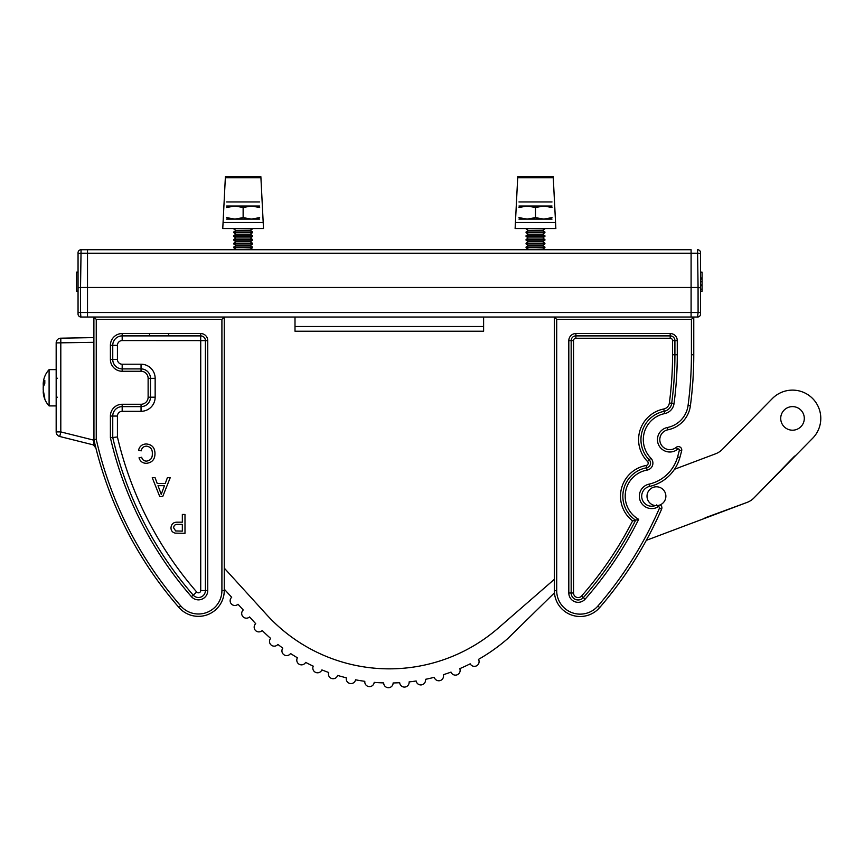 <?xml version="1.0" encoding="UTF-8"?>
<svg xmlns="http://www.w3.org/2000/svg" width="864" height="864" viewBox="0 0 864 864"><rect width="100%" height="100%" fill="white"/><g stroke="black" fill="none" stroke-linecap="round" stroke-linejoin="round"><path stroke-width="1.3" d="M691.092 249.728L87.512 249.728L691.092 249.728L691.092 317.034M87.512 249.728L81.065 249.728L87.512 249.728L87.512 317.034L295.002 317.034L295.002 326.506L483.613 326.506L483.613 331.214L295.002 331.214L295.002 326.506M483.613 326.506L483.613 317.034L693.77 317.034L693.77 354.758A386.672 386.672 0 0 1 690.39 405.799A28.296 28.296 0 0 1 667.872 429.808A10.022 10.022 0 0 0 665.55 448.697A10.022 10.022 0 0 0 676.199 447.368A3.391 3.391 0 0 1 681.653 450.824A386.672 386.672 0 0 1 679.871 457.531A40.727 40.727 0 0 1 649.523 486.443A10.022 10.022 0 0 0 641.704 496.217A10.022 10.022 0 0 0 655.29 505.58A10.022 10.022 0 0 1 641.704 496.217M87.512 317.034L81.065 317.034A3.013 3.013 0 0 1 78.052 314.01L78.052 252.752A3.013 3.013 0 0 1 81.065 249.728L80.546 287.453L698.069 287.453L697.55 249.728A3.013 3.013 0 0 1 700.564 252.752L700.564 314.01A3.013 3.013 0 0 1 697.55 317.034L693.77 317.034L691.416 319.388L556.708 319.388L556.708 590.706A23.447 23.447 0 0 0 597.888 606.031A384.307 384.307 0 0 0 659.448 508.205A1.037 1.037 0 0 0 657.979 506.898A12.377 12.377 0 0 1 639.349 496.217A12.377 12.377 0 0 1 649.015 484.142A38.362 38.362 0 0 0 677.592 456.905A384.307 384.307 0 0 0 679.363 450.241A1.037 1.037 0 0 0 677.7 449.183A12.377 12.377 0 0 1 657.45 439.636A12.377 12.377 0 0 1 667.408 427.496L667.872 429.808A28.296 28.296 0 0 0 690.39 405.799A386.672 386.672 0 0 0 693.77 354.758L691.416 354.758L691.416 319.388M526.057 228.528L544.914 228.852L542.678 230.418L528.304 230.418L526.057 231.995L526.057 232.621L544.914 232.621L542.678 234.187L528.304 234.187L526.057 235.764L526.057 236.39L544.914 236.39L542.678 237.967L528.304 237.967L526.057 239.533L526.057 240.16L544.914 240.16L542.678 241.736L528.304 241.736L526.057 243.302L526.057 243.94L544.914 243.94L542.678 245.506L528.304 245.506L526.057 247.082L526.057 247.709L544.914 247.709L542.678 249.286L527.656 249.728M542.678 230.418L544.914 231.995L526.068 231.995M542.678 234.187L544.914 235.764L526.068 235.764M542.678 237.967L544.914 239.533L526.068 239.533M542.678 241.736L544.914 243.302L526.068 243.302M542.678 245.506L544.914 247.082L526.068 247.082M552.01 201.949L518.962 201.949M518.962 206.021L552.01 206.021M518.962 219.1L527.224 219.1L518.962 217.631M552.01 219.1L527.224 219.1L535.486 217.631L535.486 207.49L527.224 206.021L518.962 207.49M552.01 207.49L543.748 206.021L535.486 207.49M552.01 217.631L543.748 219.1L535.486 217.631M233.701 228.528L252.558 228.852L250.312 230.418L235.937 230.418L233.701 231.995L233.701 232.621L252.558 232.621L250.312 234.187L235.937 234.187L233.701 235.764L233.701 236.39L252.558 236.39L250.312 237.967L235.937 237.967L233.701 239.533L233.701 240.16L252.558 240.16L250.312 241.736L235.937 241.736L233.701 243.302L233.701 243.94L252.558 243.94L250.312 245.506L235.937 245.506L233.701 247.082L233.701 247.709L252.558 247.709L250.312 249.286L235.3 249.728M250.312 230.418L252.558 231.995L233.712 231.995M250.312 234.187L252.558 235.764L233.712 235.764M250.312 237.967L252.558 239.533L233.712 239.533M250.312 241.736L252.558 243.302L233.712 243.302M250.312 245.506L252.558 247.082L233.712 247.082M259.654 201.949L226.606 201.949M226.606 206.021L259.654 206.021M226.606 219.1L234.868 219.1L226.606 217.631M259.654 219.1L234.868 219.1L243.13 217.631L243.13 207.49L234.868 206.021L226.606 207.49M259.654 207.49L251.392 206.021L243.13 207.49M259.654 217.631L251.392 219.1L243.13 217.631M800.777 410A11.794 11.794 0 0 1 800.917 426.676A11.794 11.794 0 0 1 784.242 426.816A11.794 11.794 0 0 1 784.102 410.141A11.794 11.794 0 0 1 800.777 410A11.794 11.794 0 0 0 784.102 410.141A11.794 11.794 0 0 0 784.242 426.816M663.163 502.837A9.428 9.428 0 0 1 649.825 502.945A9.428 9.428 0 0 1 649.717 489.607A9.428 9.428 0 0 1 663.055 489.499A9.428 9.428 0 0 1 663.163 502.837M224.262 589.14L231.682 597.283A4.72 4.72 0 0 0 231.541 604.13A4.72 4.72 0 0 0 238.021 604.26L243.238 609.984A4.72 4.72 0 0 0 243.097 616.831A4.72 4.72 0 0 0 249.577 616.961L255.712 623.7A4.72 4.72 0 0 0 255.571 630.547A4.72 4.72 0 0 0 262.213 630.515A180.144 180.144 0 0 0 262.98 631.282A180.144 180.144 0 0 0 270.637 638.388A4.72 4.72 0 0 0 270.918 644.814A4.72 4.72 0 0 0 277.895 644.414A180.144 180.144 0 0 0 282.798 648.14A4.72 4.72 0 0 0 283.327 654.242A4.72 4.72 0 0 0 290.552 653.508A180.144 180.144 0 0 0 297.41 657.796A4.72 4.72 0 0 0 298.188 663.509A4.72 4.72 0 0 0 305.64 662.386A180.144 180.144 0 0 0 313.232 666.144A4.72 4.72 0 0 0 314.226 671.447A4.72 4.72 0 0 0 321.883 669.902A180.144 180.144 0 0 0 328.676 672.484A4.72 4.72 0 0 0 329.832 677.376A4.72 4.72 0 0 0 337.64 675.432A180.144 180.144 0 0 0 346.356 677.808A4.72 4.72 0 0 0 352.328 683.381A4.72 4.72 0 0 0 355.568 679.806A180.144 180.144 0 0 0 364.824 681.329A4.72 4.72 0 0 0 371.11 686.34A4.72 4.72 0 0 0 374.198 682.366A180.144 180.144 0 0 0 383.692 682.906A4.72 4.72 0 0 0 390.247 687.334A4.72 4.72 0 0 0 393.12 682.96A180.144 180.144 0 0 0 399.697 682.7A4.72 4.72 0 0 0 406.436 686.621A4.72 4.72 0 0 0 409.104 681.912A180.144 180.144 0 0 0 416.156 680.983A4.72 4.72 0 0 0 423.025 684.385A4.72 4.72 0 0 0 425.434 679.342A180.144 180.144 0 0 0 434.257 677.3A4.72 4.72 0 0 0 441.245 680.098A4.72 4.72 0 0 0 443.329 674.708A180.144 180.144 0 0 0 451.019 672.095A4.72 4.72 0 0 0 458.05 674.341A4.72 4.72 0 0 0 459.788 668.639A180.144 180.144 0 0 0 470.2 663.811A4.72 4.72 0 0 0 477.23 665.399A4.72 4.72 0 0 0 478.516 659.362A180.144 180.144 0 0 0 507.514 638.798L554.44 592.866M224.262 568.112L266.522 614.563A165.996 165.996 0 0 0 498.226 628.117L554.353 579.323M674.514 469.26L715.543 453.816A18.857 18.857 0 0 0 722.347 449.388L772.34 398.563A28.296 28.296 0 0 1 812.344 398.239A28.296 28.296 0 0 1 812.678 438.242L753.948 497.956A18.857 18.857 0 0 1 747.144 502.384L705.046 517.849M794.621 456.095L753.948 497.956M747.144 502.384L646.337 540.335M95.893 448.027L93.323 444.884L59.746 436.493L60.804 431.914L93.895 440.186L93.895 445.025L59.746 436.493A4.72 4.72 0 0 1 56.171 431.914L56.171 342.9A4.72 4.72 0 0 1 60.804 338.191L93.895 337.608L93.895 342.328L93.895 317.034L96.25 319.388L96.25 439.366L93.895 439.636A385.052 385.052 0 0 0 178.967 607.489A385.052 385.052 0 0 1 93.895 439.636M263.196 222.502L260.863 176.666L225.396 176.666L222.761 228.528L263.498 228.528L263.196 222.502L223.063 222.502M260.863 176.666L225.396 176.666M555.552 222.502L553.219 176.666L517.752 176.666L515.117 228.528L555.854 228.528L555.552 222.502L515.419 222.502M553.219 176.666L517.752 176.666M483.613 317.034L295.002 317.034M697.55 317.034L698.09 312.509L700.564 312.509L700.564 291.222L702.076 291.222L702.076 289.159L700.564 289.159M702.076 289.159L702.076 272.117L700.564 272.117L700.564 253.908A3.013 0.713 180 0 0 698.069 253.206L691.092 253.206L691.092 312.509L698.09 312.541M702.076 284.936L700.564 284.936L700.564 281.783L702.076 281.783M691.092 253.206L80.546 253.206A3.013 0.713 -0 0 0 78.052 253.908M698.09 312.509L698.069 287.453M702.076 279.137L700.564 279.137M702.076 285.66L700.564 285.66M702.076 277.927L700.564 277.927M698.09 287.453L700.564 287.809M78.052 290.984L76.54 291.222L78.052 290.984M80.546 287.453L80.525 312.509L87.512 312.509L87.512 253.206M78.052 272.117L76.54 272.117L76.54 290.984M78.052 312.509L80.525 312.509L80.86 316.678M80.827 316.548L80.687 315.706M78.052 287.809L80.525 287.453L78.052 287.809M664.654 413.618L664.189 411.307A28.879 28.879 0 0 0 649.199 459.842A28.879 28.879 0 0 1 664.189 411.307A9.428 9.428 0 0 0 671.695 403.304A367.805 367.805 0 0 0 674.914 354.758L674.914 340.61A4.72 4.72 0 0 0 670.194 335.891L575.888 335.891A4.72 4.72 0 0 0 571.169 340.61L571.169 592.996A6.955 6.955 0 0 0 583.351 597.596A367.805 367.805 0 0 0 635.612 520.193L638.68 519.318A370.159 370.159 0 0 1 585.122 599.152A9.31 9.31 0 0 1 568.814 592.996L568.814 340.61A7.074 7.074 0 0 1 575.888 333.536L670.194 333.536A7.074 7.074 0 0 1 677.268 340.61L677.268 354.758A370.159 370.159 0 0 1 674.028 403.618A11.794 11.794 0 0 1 664.654 413.618A26.525 26.525 0 0 0 650.884 458.19A7.074 7.074 0 0 1 647.071 470.102A26.525 26.525 0 0 0 638.68 519.318M632.599 520.916L635.612 520.193A28.879 28.879 0 0 1 622.836 496.217A28.879 28.879 0 0 0 635.612 520.193A28.879 28.879 0 0 1 646.65 467.791A4.72 4.72 0 0 0 649.199 459.842A28.879 28.879 0 0 1 664.189 411.307A9.428 9.428 0 0 0 671.695 403.304A367.805 367.805 0 0 0 674.914 354.758L672.559 354.758L672.559 340.61A2.354 2.354 0 0 0 670.194 338.256L575.888 338.256A2.354 2.354 0 0 0 573.534 340.61L573.534 592.996A4.601 4.601 0 0 0 581.58 596.03A365.45 365.45 0 0 0 632.599 520.916A31.244 31.244 0 0 1 646.24 465.469A2.354 2.354 0 0 0 647.514 461.495L650.884 458.19M661.9 507.794A3.391 3.391 0 0 0 660.215 504.868A3.391 3.391 0 0 1 661.608 509.155A386.672 386.672 0 0 1 599.67 607.576A25.801 25.801 0 0 1 554.353 590.706L554.353 317.034L556.708 319.388M646.24 465.469L646.65 467.791A28.879 28.879 0 0 0 622.836 496.217A28.879 28.879 0 0 1 646.65 467.791L647.071 470.102M165.262 483.473L167.4 477.673L170.23 477.673L162.734 496.53L159.732 496.53L152.248 477.673L155.066 477.673L157.216 483.473L165.262 483.473M182.336 522.18L182.336 514.447L184.993 514.447L184.993 533.304L175.273 533.131C172.498 532.516 171.061 530.766 170.975 527.882C171.364 523.908 173.61 522.007 177.714 522.18L182.336 522.18M152.323 453.784C152.55 449.366 150.606 446.818 146.48 446.137C143.543 446.342 141.782 447.919 141.199 450.857L138.532 450.241C139.579 446.245 142.139 444.15 146.232 443.966C152.032 444.474 154.948 447.746 154.98 453.773C154.85 459.572 151.956 462.748 146.286 463.309C142.56 463.212 140.141 461.376 139.018 457.823L141.674 457.25C142.333 459.724 143.921 461.009 146.416 461.128C150.487 460.566 152.464 458.125 152.323 453.784M221.908 319.388L224.262 317.034L224.262 590.544A25.823 25.823 0 0 1 178.967 607.489A25.823 25.823 0 0 0 224.262 590.544A25.823 25.823 0 0 1 178.967 607.489L180.749 605.934A23.458 23.458 0 0 0 221.908 590.544L221.908 319.388L96.25 319.388M117.428 436.968L112.752 437.508L117.428 436.968A361.508 361.508 0 0 0 196.733 592.034A2.279 2.279 0 0 0 200.729 590.544L200.729 340.61L122.18 340.567A4.752 4.752 0 0 0 117.428 345.33L117.428 359.467A4.752 4.752 0 0 0 122.18 364.219L141.048 364.219A14.105 14.105 0 0 1 155.153 378.335L155.153 397.192A14.105 14.105 0 0 1 141.048 411.307L122.18 411.307A4.752 4.752 0 0 0 117.428 416.059L117.428 436.968M155.153 397.192L150.476 397.192A9.428 9.428 0 0 1 141.048 406.631L122.18 406.631A9.428 9.428 0 0 0 112.752 416.059L112.752 437.508A366.185 366.185 0 0 0 193.201 595.102A6.955 6.955 0 0 0 205.405 590.544L205.405 340.61A4.72 4.72 0 0 0 200.686 335.891L122.18 335.891A9.428 9.428 0 0 0 112.752 345.33L112.752 359.467A9.428 9.428 0 0 0 122.18 368.906L141.048 368.906A9.428 9.428 0 0 1 150.476 378.335L150.476 397.192L150.476 378.335L148.122 378.335A7.074 7.074 0 0 0 141.048 371.261L122.18 371.261A11.794 11.794 0 0 1 110.398 359.467L110.398 345.33A11.794 11.794 0 0 1 122.18 333.536L200.686 333.536A7.074 7.074 0 0 1 207.76 340.61L207.76 590.544A9.31 9.31 0 0 1 191.419 596.657A368.55 368.55 0 0 1 110.398 437.767L112.752 437.508A366.185 366.185 0 0 0 193.201 595.102A6.955 6.955 0 0 0 205.405 590.544L200.729 590.544M182.336 531.122L182.336 524.362L177.79 524.362C175.241 524.221 173.858 525.366 173.632 527.807L175.662 530.96L182.336 531.122M162.529 490.871L164.452 485.654L158.015 485.654L161.233 494.359L162.529 490.871M56.171 367.157L56.171 373.496M56.171 342.9L93.895 342.328L93.96 445.025A6.221 6.221 0 0 1 94.662 442.973M56.171 402.03L56.171 408.791M56.171 356.94L56.171 350.179L56.171 356.94M56.171 431.914A4.72 4.72 0 0 0 59.746 436.493A4.72 4.72 0 0 1 56.171 431.914L60.804 431.914L60.804 338.191M56.171 405.907L56.171 369.619L49.097 369.619L49.097 405.907C45.414 401.879 43.448 397.138 43.2 391.684C43.448 397.138 45.414 401.879 49.097 405.907L56.171 405.907L49.097 405.907M43.373 391.792L44.809 398.304L43.211 390.02L43.211 387.277L44.809 383.314L44.809 380.419L43.211 383.746L44.107 384.372M43.297 384.372L43.211 388.26M43.211 390.02L43.211 387.277M43.211 384.372L43.211 383.746M87.512 312.509L691.092 312.509M649.825 502.945A9.428 9.428 0 0 1 649.717 489.607A9.428 9.428 0 0 1 663.055 489.499M260.917 177.768L225.342 177.768M553.273 177.768L517.698 177.768M647.514 461.495A31.244 31.244 0 0 1 663.725 408.996A7.074 7.074 0 0 0 669.362 402.991A365.45 365.45 0 0 0 672.559 354.758M556.708 590.706L554.353 590.706A25.801 25.801 0 0 0 599.67 607.576A386.672 386.672 0 0 0 661.608 509.155L659.448 508.205M679.363 450.241L681.653 450.824A386.672 386.672 0 0 1 679.871 457.531A40.727 40.727 0 0 1 649.523 486.443L649.015 484.142M659.804 439.636A10.022 10.022 0 0 0 676.199 447.368A3.391 3.391 0 0 1 681.761 449.982M667.408 427.496A25.931 25.931 0 0 0 688.057 405.486A384.307 384.307 0 0 0 691.416 354.758M646.65 467.791A4.72 4.72 0 0 0 649.199 459.842M568.814 592.996L571.169 592.996A6.955 6.955 0 0 0 583.351 597.596A367.805 367.805 0 0 0 635.612 520.193M575.888 333.536L575.888 335.891A4.72 4.72 0 0 0 571.169 340.61L568.814 340.61M677.268 340.61L674.914 340.61A4.72 4.72 0 0 0 670.194 335.891L670.194 338.256M581.58 596.03L585.122 599.152M670.194 333.536L670.194 335.891M669.362 402.991L674.028 403.618M677.268 354.758L674.914 354.758M679.871 457.531L677.592 456.905M677.7 449.183L676.199 447.368M656.78 504.868L657.979 506.898M688.057 405.486L690.39 405.799M599.67 607.576L597.888 606.031M573.534 340.61L571.169 340.61M575.888 335.891L575.888 338.256M573.534 592.996L571.169 592.996M674.914 340.61L672.559 340.61M664.189 411.307L663.725 408.996M110.398 437.767L110.398 416.059A11.794 11.794 0 0 1 122.18 404.266L141.048 404.266A7.074 7.074 0 0 0 148.122 397.192L148.122 378.335M96.25 439.366A382.687 382.687 0 0 0 180.749 605.934M122.18 411.307L122.18 406.631A9.428 9.428 0 0 0 112.752 416.059L117.428 416.059M148.122 397.192L150.476 397.192A9.428 9.428 0 0 1 141.048 406.631L141.048 404.266M141.048 364.219L141.048 368.906A9.428 9.428 0 0 1 150.476 378.335L155.153 378.335M117.428 359.467L112.752 359.467A9.428 9.428 0 0 0 122.18 368.906L122.18 371.261M122.18 340.567L122.18 335.891A9.428 9.428 0 0 0 112.752 345.33L117.428 345.33M207.76 340.61L205.405 340.61A4.72 4.72 0 0 0 200.686 335.891L200.686 340.567M205.405 340.61L200.729 340.61M122.18 364.219L122.18 368.906M191.419 596.657L196.733 592.034M141.048 411.307L141.048 406.631M110.398 345.33L112.752 345.33M112.752 359.467L110.398 359.467M122.18 333.536L122.18 335.891M141.048 368.906L141.048 371.261M200.686 333.536L200.686 335.891M207.76 590.544L205.405 590.544M122.18 406.631L122.18 404.266M112.752 416.059L110.398 416.059M221.908 590.544L224.262 590.544M528.304 230.418L526.057 228.852M528.304 234.187L526.057 232.621M528.304 237.967L526.057 236.39M528.304 241.736L526.057 240.16M528.304 245.506L526.057 243.94M528.304 249.286L526.057 247.709M542.678 249.286L543.316 249.728M544.914 247.082L544.914 247.709M544.914 243.302L544.914 243.94M544.914 239.533L544.914 240.16M544.914 235.764L544.914 236.39M544.914 231.995L544.914 232.621M235.937 230.418L233.701 228.852M235.937 234.187L233.701 232.621M235.937 237.967L233.701 236.39M235.937 241.736L233.701 240.16M235.937 245.506L233.701 243.94M235.937 249.286L233.701 247.709M250.312 249.286L250.96 249.728M252.558 247.082L252.558 247.709M252.558 243.302L252.558 243.94M252.558 239.533L252.558 240.16M252.558 235.764L252.558 236.39M252.558 231.995L252.558 232.621M57.305 378.335L56.171 377.201M57.305 397.192L56.3 397.796M49.097 369.619C45.414 373.648 43.448 378.4 43.2 383.843C43.448 378.4 45.414 373.648 49.097 369.619L56.171 369.619M149.645 334.768L148.522 335.891M168.512 334.768L169.646 335.891"/></g></svg>

